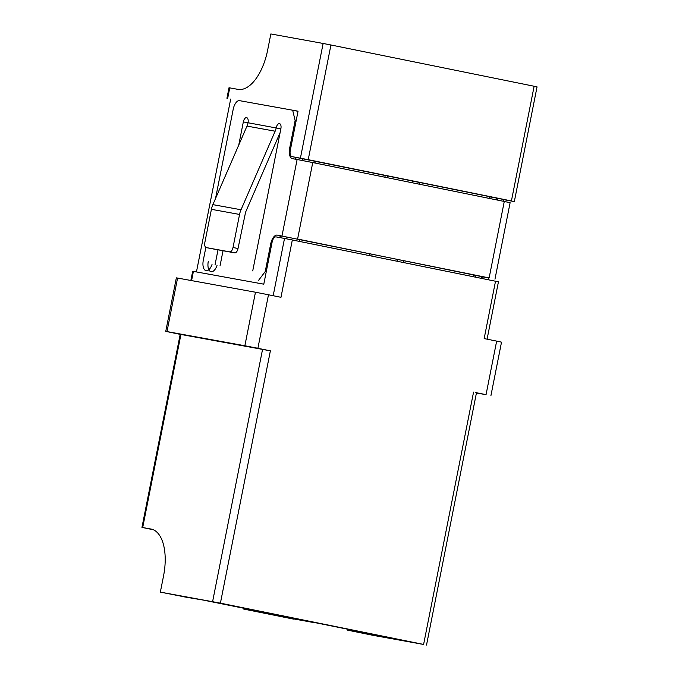 <?xml version="1.0" encoding="UTF-8"?>
<svg xmlns="http://www.w3.org/2000/svg" width="679" height="679" viewBox="0 0 679 679"><rect width="100%" height="100%" fill="white"/><g stroke="black" fill="none" stroke-linecap="round" stroke-linejoin="round"><path stroke-width="1.02" d="M238.957 100.551L298.047 111.178L290.289 150.365A5.848 2.86 101.5 0 0 291.945 156.611A5.848 2.86 101.5 0 0 291.97 156.611L308.224 159.675L330.936 44.984L323.128 43.456L300.415 158.148M226.93 98.26L229.01 87.744L238.006 89.365A43.846 21.456 -78.5 0 0 267.636 50.195L270.853 33.95L323.128 43.456M536.3 86.751L534.127 86.25L511.414 200.942L513.596 201.451L505.151 199.915A5.848 2.86 -78.5 0 0 505.151 199.915L505.117 199.906A5.848 2.86 -78.5 0 1 505.091 199.898M243.812 608.019L243.608 609.038L316.049 622.694M247.266 608.724L247.08 609.666M290.239 617.449A4.872 2.385 101.5 0 1 289.398 617.584M498.675 198.438L504.013 199.584L503.665 201.34M488.524 277.813L488.142 279.731M504.013 199.584L297.742 157.783M537.047 86.878L514.334 201.57L513.596 201.451M511.414 200.942L308.224 159.675M230.682 99.049L196.452 271.931M286.614 238.83L286.996 236.92M302.13 160.456L302.494 158.648M298.022 111.297L293.116 110.405M183.389 596.646L160.337 592.122L163.554 575.877A43.846 21.456 -78.5 0 0 151.162 529.068A43.846 21.456 -78.5 0 0 150.95 529.026L142.7 527.524L180.928 334.458L180.19 334.34L141.953 527.405L153.284 529.73M176.345 277.864L165.752 331.386L180.181 334.365M191.588 280.605L193.413 271.379L263.791 284.178L272.118 242.123A5.848 2.86 101.5 0 1 276.073 236.903L284.518 238.439L273.179 295.73M180.928 334.458L270.378 350.831L257.884 348.293L268.485 294.771L280.979 297.309L292.326 239.967L284.518 238.439M292.326 239.967L495.517 281.233L484.161 338.575L496.655 341.113L486.054 394.635L475.741 392.606M487.089 339.169L498.437 281.853L495.517 281.233M476.412 393.065L486.054 394.635M501.509 342.148L496.655 341.113M193.413 271.379L192.683 271.252L190.85 280.478M165.752 331.386L166.983 331.581L177.575 278.059L176.353 277.864M177.575 278.059L255.465 292.225L244.864 345.755L166.983 331.581M268.485 294.771L255.465 292.225M257.884 348.293L244.864 345.755M287.48 617.788L315.209 622.83M285.027 617.347L285.647 617.457M287.463 617.873L293.752 618.925M243.608 609.038L293.71 619.138M473.56 392.097L423.603 644.43L220.412 603.156L270.378 350.831M534.127 86.25L330.936 44.984M315.667 622.618L302.163 619.876M421.226 644.057L212.34 601.628L183.372 596.731M394.329 638.591L421.353 644.082M423.603 644.43L373.509 635.425L347.699 630.18L393.489 638.727M211.95 601.56L211.118 601.687M160.337 592.122L220.412 603.156M406.246 641.01L406.806 641.434M347.699 630.18L347.903 629.161M351.17 630.808L351.357 629.866M233.016 247.504L239.56 214.445A20.2 17.612 -79.7 0 1 241.028 209.752L275.148 131.208L246.995 126.09L212.875 204.634A20.2 17.612 100.3 0 0 211.415 209.319L204.863 242.386A4.872 2.385 -78.5 0 0 206.238 247.58L229.723 251.858A4.872 2.385 -78.5 0 0 233.016 247.504L238.015 248.514A4.872 2.385 -78.5 0 1 234.722 252.868L211.262 248.599A4.872 2.385 -78.5 0 0 211.262 248.599L206.263 247.589A4.872 2.385 -78.5 0 0 206.263 247.589L211.237 248.599A4.872 2.385 -78.5 0 1 211.211 248.59M246.995 126.09A14.352 12.519 100.3 0 0 248.03 122.755A4.778 2.334 -78.5 0 0 246.681 117.654A4.778 2.334 -78.5 0 0 246.664 117.654L246.57 117.637A4.778 2.334 -78.5 0 0 243.337 121.897L238.753 145.043M252.724 270.913L280.877 128.73A4.778 2.334 -78.5 0 0 279.527 123.629A4.778 2.334 -78.5 0 0 279.459 123.62A4.778 2.334 -78.5 0 0 276.183 127.873A14.352 12.519 -79.7 0 1 275.148 131.208M488.473 278.042A9.744 4.77 101.5 0 1 488.821 278.076L297.606 239.025L312.747 162.561L504.276 201.459L489.135 277.923L277.312 235.121A9.744 4.77 -78.5 0 0 270.726 243.829L265.234 271.541L258.648 280.249M312.747 162.561L297.122 159.506L281.98 235.969M218.01 249.83L215.022 264.912M212.018 264.496A9.744 4.77 101.5 0 1 205.491 270.488A9.744 4.77 101.5 0 1 203.301 260.278L205.847 247.428M215.532 198.514L233.203 109.268A9.744 4.77 101.5 0 1 239.458 100.526M292.666 110.202L295.136 120.531L289.653 148.251A9.744 4.77 -78.5 0 0 292.403 158.648A9.744 4.77 -78.5 0 0 292.445 158.657L297.122 159.506M295 157.231A9.744 4.77 -78.5 0 0 296.782 159.446M295.136 120.531L296.154 120.735M208.3 261.296A9.744 4.77 -78.5 0 0 210.49 271.507A9.744 4.77 -78.5 0 0 217.008 265.506M220.021 265.93L223.026 250.746M280.104 132.643L245.603 212.128L238.015 248.514M277.312 235.121L282.303 236.139A9.744 4.77 -78.5 0 0 279.179 237.463M271.744 244.033L270.726 243.829M494.974 279.171L510.116 202.707L504.276 201.459M480.851 278.254A9.744 4.77 101.5 0 1 483.83 277.066M497.987 200.186A9.744 4.77 101.5 0 1 496.451 197.988M227.669 98.379L229.748 87.863M253.326 610.939L253.513 609.988M260.015 611.312L259.836 612.212M385.256 175.403L384.9 177.219M369.749 253.734L369.376 255.61M299.422 241.401L299.795 239.526M314.946 163.011L315.311 161.195M397.02 261.228L397.385 259.353M412.543 182.829L412.9 181.013M419.401 182.337L419.036 184.153M403.886 260.668L403.513 262.544M489.347 196.545L488.99 198.361M473.84 274.876L473.467 276.752M291.945 156.611L297.767 157.791L291.97 156.611M150.95 529.026L151.375 529.111M363.927 633.354L364.105 632.455M491.172 196.91L490.815 198.726M475.665 275.25L475.292 277.125M262.569 349.303L212.603 601.636M357.417 632.081L357.604 631.13M211.415 209.319L239.56 214.445M212.875 204.634L241.028 209.752M280.86 128.823L248.03 122.755M289.653 148.251L290.671 148.455M248.013 122.848L243.337 121.897M229.723 251.858L234.722 252.868M371.812 256.11L372.185 254.235M387.336 177.711L387.692 175.895M421.286 644.065L197.912 599.005M476.48 392.725L426.522 645.05M501.518 342.157L490.917 395.679"/></g></svg>
